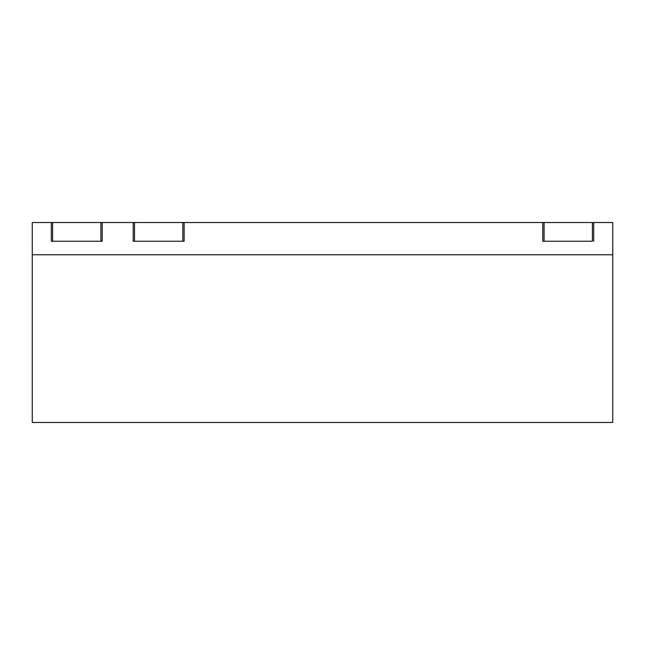 <?xml version="1.0" encoding="UTF-8"?>
<svg xmlns="http://www.w3.org/2000/svg" width="645" height="645" viewBox="0 0 645 645"><rect width="100%" height="100%" fill="white"/><g stroke="black" fill="none" stroke-linecap="round" stroke-linejoin="round"><path stroke-width="0.97" d="M51.294 222.525L32.25 222.525L32.25 254.775L612.75 254.775L612.75 222.525L593.706 222.525L593.706 241.23L593.706 222.525L592.4 222.525L592.4 241.23L542.784 241.23L542.784 222.525L51.294 222.525L51.294 241.23L51.294 222.525M182.825 222.525L182.825 241.23L184.131 241.23L184.131 222.525L184.131 241.23L133.209 241.23L133.209 222.525L133.209 241.23L134.515 241.23L134.515 222.525M100.91 222.525L100.91 241.23L102.216 241.23L102.216 222.525L102.216 241.23L51.294 241.23L52.6 241.23L52.6 222.525M544.09 222.525L544.09 241.23L542.784 241.23L542.784 222.525L592.4 222.525M612.75 422.475L32.25 422.475L32.25 254.775L612.75 254.775L612.75 422.475"/></g></svg>
